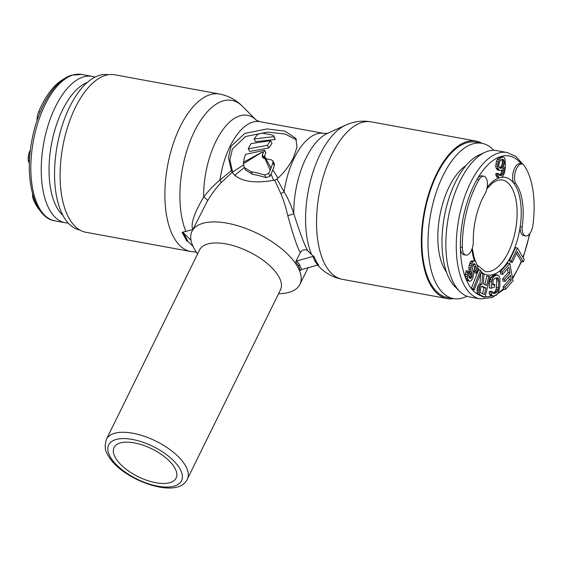<?xml version="1.0" encoding="UTF-8"?>
<svg xmlns="http://www.w3.org/2000/svg" width="562" height="562" viewBox="0 0 562 562"><rect width="100%" height="100%" fill="white"/><g stroke="black" fill="none" stroke-linecap="round" stroke-linejoin="round"><path stroke-width="0.84" d="M466.003 165.593A59.389 28.346 100.4 0 0 440.453 212.577A59.389 28.346 100.4 0 0 444.254 268.573A59.389 28.346 -79.6 0 0 446.46 272.085M466.994 296.209A78.926 37.668 -79.6 0 1 453.45 298.57A78.926 37.668 -79.6 0 1 436.541 284.246A78.926 37.668 100.4 0 1 435.726 193.855A78.926 37.668 100.4 0 1 481.936 143.31L475.831 142.186A78.926 37.668 100.4 0 0 429.621 192.738A78.926 37.668 100.4 0 0 430.436 283.129A78.926 37.668 -79.6 0 0 447.345 297.453L453.45 298.57M493.759 150.328A78.926 37.668 100.4 0 0 481.936 143.31M445.518 270.715L446.024 270.807M473.316 242.679A49.611 23.681 -79.6 0 1 473.45 234.48A49.611 23.681 -79.6 0 1 485.533 192.899A10.973 5.241 100.4 0 0 487.387 185.263A10.973 5.241 100.4 0 0 483.882 176.222A10.973 5.241 100.4 0 0 478.936 179.84A71.409 34.085 100.4 0 0 462.561 237.972A71.409 34.085 100.4 0 0 462.322 247.554A10.973 5.241 100.4 0 0 465.863 255.12A10.973 5.241 100.4 0 0 473.316 242.679M523.011 218.604A49.611 23.681 -79.6 0 1 522.14 227.034A10.973 5.241 100.4 0 0 525.653 235.963A10.973 5.241 100.4 0 0 532.966 224.919A71.409 34.085 100.4 0 0 533.9 215.113A71.409 34.085 100.4 0 0 524.016 165.397A10.973 5.241 100.4 0 0 522.035 163.999A10.973 5.241 100.4 0 0 514.567 176.552A10.973 5.241 100.4 0 0 515.558 183.282A49.611 23.681 -79.6 0 1 523.011 218.604M481.255 271.917A49.611 23.681 100.4 0 0 520.194 226.676L522.14 227.034M525.653 235.963L523.7 235.604A10.973 5.241 100.4 0 1 520.194 226.676A49.611 23.681 100.4 0 0 521.065 218.246A49.611 23.681 100.4 0 0 513.612 182.924L515.558 183.282M522.035 163.999L520.082 163.64A10.973 5.241 100.4 0 0 512.621 176.194A10.973 5.241 100.4 0 0 513.612 182.924A49.611 23.681 -79.6 0 0 501.754 177.29M483.882 176.222L481.936 175.864A10.973 5.241 100.4 0 0 476.99 179.482A71.409 34.085 -79.6 0 0 460.608 237.614A71.409 34.085 100.4 0 0 460.376 247.196A10.973 5.241 100.4 0 0 463.91 254.762L465.863 255.12M485.083 152.288L479.14 154.971A70.51 33.657 -79.6 0 0 442.217 234.017A70.51 33.657 100.4 0 0 454.974 286.683L459.576 291.299A74.416 35.518 100.4 0 1 446.116 235.71A74.416 35.518 -79.6 0 1 485.083 152.288A74.416 35.518 -79.6 0 1 496.717 150.609L507.114 152.513A74.416 35.518 -79.6 0 0 456.513 237.621A74.416 35.518 100.4 0 0 480.25 298.907L492.249 297.481L504.184 289.191M459.576 291.299A74.416 35.518 100.4 0 0 469.853 296.996L480.25 298.907M474.216 289.964L472.27 289.606L471.3 288.425L473.246 288.784L474.216 289.964L481.437 271.446L480.468 270.266L473.246 288.784M469.67 281.218L466.867 280.375L465.617 278.113L467.57 278.464L468.16 279.904L469.67 281.218L470.907 281.049L472.544 278.703L473.478 274.621L472.15 266.592L473.056 264.035L473.864 263.62L475.262 264.646L476.204 266.95L476.485 268.432L475.81 271.565L476.52 273.294L477.756 269.17L477.742 266.739L475.621 261.555L474.771 261.063L473.534 261.232L472.544 261.976L471.061 265.524L470.865 269.809L472.129 274.502L471.651 277.305L470.577 278.661L469.298 277.923L468.434 275.008L468.841 272.823L468.132 271.095L467.268 274.558L467.57 278.464M481.564 286.522L484.044 287.674L482.575 293.666M501.733 159.482L502.428 162.074L502.07 164.764L500.875 166.872L499.555 167.75M503.601 157.142L500.58 156.714L499.485 157.086L497.194 159.566L496.436 161.533L495.754 166.036L496.077 168.066L497.686 170.089L500.707 170.511L501.803 170.145L504.332 167.153L503.629 172.091L502.407 174.642L500.412 175.737L499.168 174.88L498.803 173.721L497.707 174.087L498.417 176.84L499.435 177.782L500.51 177.845L502.505 176.742L504.43 173.103L505.378 167.652L505.182 159.594L504.62 158.077L503.601 157.142L502.526 157.072L500.313 158.252L499.14 159.924L497.827 164.216L497.707 166.394L498.023 168.424L499.632 170.448M498.803 173.721L496.857 173.363L495.761 173.728L495.909 174.965L496.464 176.482L497.489 177.423L499.435 177.782A49.611 23.681 -79.6 0 0 487.163 187.301M502.021 169.984L501.171 173.187L499.358 175.077M517.497 248.032L515.544 247.673L509.446 260.564L510.31 262.054L512.256 262.412L517.342 251.671L523.25 261.85L524.269 259.7L517.497 248.032L511.392 260.923L512.256 262.412M516.562 253.322L521.304 261.492L523.25 261.85M509.776 263.487L507.823 263.128L500.264 271.818L500.679 274.017L502.632 274.375L508.926 267.133L510.029 273.013L504.578 279.286L504.985 281.485L510.444 275.211L511.343 279.981L505.048 287.224L505.463 289.423L513.015 280.74L509.776 263.487L502.217 272.17L502.632 274.375M507.381 268.917L508.083 272.654L502.625 278.928L503.039 281.126L504.985 281.485M508.898 276.989L509.397 279.63L503.095 286.866L503.51 289.072L505.463 289.423M497.939 275.05L494.911 274.678L492.93 275.429L490.9 277.488L489.65 281.379L489.362 287.885L491.307 288.243L494.609 286.985L494.722 284.379L492.741 285.138L493.169 280.276L494.764 278.394L497.602 277.733L498.227 278.352L498.754 281.133L498.466 287.639L497.672 290.926L496.077 292.816L494.103 293.575L492.621 292.858L492.46 291.643L491.139 292.142L491.265 294.228L492.909 296.16L495.965 295.422L498.002 293.364L499.787 287.14L499.948 278.548L498.782 275.577L496.857 275.036L494.883 275.787L492.846 277.846L491.595 281.738L491.307 288.243M496.148 277.867L496.801 280.775L496.218 289.1L495.031 291.692L492.748 292.985M492.46 291.643L490.507 291.285L489.193 291.79L489.312 293.87L490.956 295.802L492.909 296.16M488.849 276.349L486.629 285.433L483.32 283.901L483.987 274.101L482.625 273.469L481.936 284.224L480.953 284.73L479.428 287.393L479.042 292.514L479.505 294.172L480.369 295.057L485.041 297.221L490.022 276.89L486.903 275.991L484.802 284.583M480.651 273.455L479.99 283.866L479 284.372L477.482 287.042L477.096 292.156L477.552 293.814L478.424 294.699L483.095 296.862L485.041 297.221M480.468 270.266L478.522 269.908L471.3 288.418A71.409 34.085 100.4 0 1 466.214 279.553L468.16 279.904M473.092 264.014L474.532 268.074L473.864 271.207L474.567 272.935L476.52 273.294M474.771 261.063L471.588 260.873L469.642 263.269L468.82 267.638L470.155 275.668L469.214 277.712M468.132 271.095L466.186 270.736L465.322 274.2L465.617 278.092A71.409 34.085 100.4 0 1 460.376 247.196L462.322 247.554M484.044 287.674L485.989 288.025L484.402 294.516L480.707 292.802L480.229 292.1L480.489 288.369L481.002 287.161L482.294 286.318L485.989 288.025M498.824 165.586L499.189 162.903L500.412 160.353L501.093 159.692L503.257 159.39L504.233 161.203L504.311 163.739L502.821 167.23L500.609 168.41L499.969 168.193L498.972 166.823L498.824 165.586M509.446 260.564L511.392 260.923M503.095 286.866L505.048 287.224M509.397 279.63L511.343 279.981M502.625 278.928L504.578 279.286M508.083 272.654L510.029 273.013M500.264 271.818L502.217 272.17M490.12 295.268L492.066 295.626M489.312 293.87L491.265 294.228M489.193 291.79L491.139 292.142M493.169 293.399L494.103 293.575M494.131 292.458L496.077 292.816M495.031 291.692L496.977 292.05M495.726 290.568L497.672 290.926M496.218 289.1L498.171 289.458M496.52 287.28L498.466 287.639M496.801 280.775L498.754 281.133M496.66 279.124L498.606 279.483M496.274 277.993L498.227 278.352M492.79 284.028L494.722 284.379M489.65 281.379L491.595 281.738M489.945 279.56L491.891 279.918M490.9 277.488L492.846 277.846M491.813 276.286L493.766 276.644M492.93 275.429L494.883 275.787M494.911 274.678L496.857 275.036M478.424 294.699L480.369 295.057M477.552 293.814L479.505 294.172M477.096 292.156L479.042 292.514M476.934 290.154L478.88 290.512M477.054 288.77L479.007 289.128M477.482 287.042L479.428 287.393M477.995 285.833L479.941 286.191M479 284.372L480.953 284.73M479.99 283.866L481.936 284.224M480.777 273.132L482.625 273.469M469.319 277.607L471.265 277.958M469.699 276.947L471.651 277.305M470.155 275.668L472.101 276.026M470.183 274.144L472.129 274.502M470.015 272.949L471.968 273.308M469.312 271.221L471.258 271.579M468.912 269.451L470.865 269.809M468.82 267.638L470.773 267.997M469.115 265.166L471.061 265.524M469.642 263.269L471.588 263.627M470.591 261.618L472.544 261.976M471.588 260.873L473.534 261.232M473.864 271.207L475.81 271.565M474.314 269.929L476.267 270.287M474.532 268.074L476.485 268.432M474.251 266.592L476.204 266.95M473.309 264.288L475.262 264.646M473.766 263.669L474.595 263.824M466.867 280.375L468.82 280.726M465.224 276.342L467.17 276.694M465.322 274.2L467.268 274.558M465.729 272.015L467.682 272.373M496.66 169.155L498.606 169.513M496.077 168.066L498.023 168.424M495.754 166.036L497.707 166.394M495.881 163.858L497.827 164.216M496.436 161.533L498.389 161.891M497.194 159.566L499.14 159.924M498.361 157.894L500.313 158.252M499.485 157.086L501.43 157.444M500.58 156.714L502.526 157.072M496.464 176.482L498.417 176.84M495.909 174.965L497.855 175.323M495.761 173.728L497.707 174.087M499.78 174.937L501.726 175.295M500.461 174.283L502.407 174.642M501.171 173.187L503.116 173.546M501.676 171.733L503.629 172.091M501.971 170.349L503.917 170.708M503.826 167.94L504.283 168.024M500.194 167.532L502.14 167.89M500.875 166.872L502.821 167.23M501.578 165.783L503.531 166.141M502.07 164.764L504.016 165.123M502.358 163.38L504.311 163.739M502.428 162.074L504.381 162.432M502.288 160.844L504.233 161.203M501.922 159.685L503.868 160.044M502.442 159.243L503.257 159.39M108.311 74.753A78.926 37.668 -79.6 0 0 62.22 125.509A78.926 37.668 -79.6 0 0 63.099 215.724A78.926 37.668 100.4 0 0 79.825 230.013M94.95 77.149A74.416 35.518 -79.6 0 0 92.084 76.362A74.416 35.518 -79.6 0 0 83.021 77.05A74.416 35.518 100.4 0 0 42.319 152.33A74.416 35.518 100.4 0 0 65.227 222.749A74.416 35.518 100.4 0 0 68.178 223.03M87.363 82.382A70.51 33.657 100.4 0 0 51.402 144.553A70.51 33.657 100.4 0 0 62.944 215.443M40.204 210.785A71.409 34.085 -79.6 0 1 33.418 199.629A10.973 5.241 -79.6 0 1 32.568 193.841M37.036 120.514A10.973 5.241 -79.6 0 1 38.708 111.712A71.409 34.085 -79.6 0 1 64.447 78.666M29.393 163.303L28.184 160.521L28.241 156.313L29.407 151.761L30.369 150.23M30.179 151.902L29.407 151.761M29.934 154.353L28.599 154.107M29.744 156.587L28.241 156.313M29.596 158.73L28.1 158.449M29.491 160.76L28.184 160.521M29.414 162.587L28.718 162.46M296.532 139.931L285.18 134.03L267.547 132.112L245.594 136.503L232.443 148.93L229.893 159.692L232.844 173.405M231.326 170.602L219.911 180.142A4.51 1.595 -135.2 0 1 221.126 182.629L232.19 172.372L231.326 170.602L228.446 157.683L231.038 146.331L244.772 133.433L267.055 128.93L284.941 131.136L295.837 138.364L296.982 147.209L293.406 157.781C289.149 166.106 283.677 173.173 276.996 178.983L274.678 180.163C253.244 183.964 239.089 181.364 232.19 172.372L232.148 172.288M197.627 253.905A60.134 26.955 26.2 0 1 194.41 249.05A60.134 26.955 26.2 0 1 193.988 248.285A60.134 26.955 26.2 0 1 192.007 231.277A60.134 26.955 26.2 0 1 241.793 227.013A60.134 26.955 26.2 0 1 297.516 266.599A60.134 26.955 26.2 0 1 297.937 267.357A60.134 26.955 26.2 0 1 299.918 284.372A60.134 26.955 26.2 0 1 278.562 293.729M192.85 229.563L182.074 232.366L184.912 237.431M316.322 261.604L314.046 256.581L312.858 256.441L314.811 260.88L317.544 265.095L319.588 267.161A76.025 36.284 -79.6 0 1 317.692 265.06M482.119 143.345A80.057 38.209 100.4 0 0 476.035 141.083A80.057 38.209 100.4 0 0 429.164 192.352A80.057 38.209 100.4 0 0 429.993 284.035A80.057 38.209 -79.6 0 0 447.141 298.562L342.356 279.335A80.057 38.209 -79.6 0 1 325.531 265.397A80.057 38.209 -79.6 0 1 325.208 264.807A80.057 38.209 -79.6 0 1 324.379 173.124A80.057 38.209 -79.6 0 1 371.25 121.856C362.328 120.345 353.793 121.448 345.644 125.15A76.025 36.284 -79.6 0 0 310.716 180.002A76.025 36.284 -79.6 0 0 311.608 254.565L314.046 256.581M453.632 298.605A80.057 38.209 -79.6 0 1 447.141 298.562M276.996 178.983L284.077 191.916C287.751 197.733 290.99 204.982 293.786 213.672C299.862 232.682 304.471 245.011 307.611 250.638C304.871 249.001 302.419 249.676 300.256 252.661L295.752 261.815L296.926 260.887L299.771 265.074L301.611 269.542L317.544 265.095L318.731 265.236L315.999 261.028A1.503 1.138 -28.4 0 0 314.811 260.88M296.926 260.887L312.858 256.441M295.752 261.815L298.612 265.995L300.438 270.477L301.611 269.542M300.256 252.661C297.2 247.14 293.034 234.768 287.758 215.548C285.735 206.851 283.424 199.531 280.817 193.581L274.678 180.163M327.625 133.278L323.909 133.419A60.134 28.704 -79.6 0 0 284.077 191.916A4.51 1.131 -26.8 0 1 280.817 193.581M307.611 250.638L311.608 254.565M187.877 241.309L186.76 241.021L184.638 236.925A1.503 1.138 151.6 0 1 185.762 237.199L187.877 241.309L192.991 246.304M182.074 232.366L183.191 232.647L191.017 240.29M183.191 232.647L185.762 237.199M221.126 182.629C216.644 187.272 212.113 193.335 207.518 200.831L192.007 231.277M323.909 133.419L259.742 121.645A60.134 28.704 100.4 0 0 219.911 180.142C214.621 184.308 209.19 189.97 203.627 197.129C194.066 213.384 190.462 224.196 192.808 229.57M219.587 94.023L114.803 74.795A80.057 38.209 100.4 0 0 67.932 126.064A80.057 38.209 100.4 0 0 68.761 217.747A80.057 38.209 -79.6 0 0 85.909 232.282L190.694 251.502A80.057 38.209 -79.6 0 1 173.827 237.494A80.057 38.209 -79.6 0 1 173.546 236.974A80.057 38.209 -79.6 0 1 172.717 145.291A80.057 38.209 -79.6 0 1 219.587 94.023C228.46 95.786 236.054 99.839 242.355 106.197A76.025 36.284 -79.6 0 0 192.717 135.02A76.025 36.284 -79.6 0 0 185.931 231.502M134.318 442.905A34.577 15.497 26.2 0 1 166.022 457.974A34.577 15.497 26.2 0 1 176.145 478.037A34.577 15.497 26.2 0 1 155.871 482.723A34.577 15.497 26.2 0 1 124.083 467.591A34.577 15.497 26.2 0 1 114.093 447.5A34.577 15.497 26.2 0 1 134.318 442.905M262.995 153.384L262.222 152.056L262.995 153.384A60.134 28.704 100.4 0 1 264.54 150.3L265.945 152.899A55.624 26.547 100.4 0 0 264.421 155.934L263.466 158.203M266.255 158.913L264.421 155.934M272.858 160.887L272.907 162.98A60.134 28.704 100.4 0 0 271.067 168.171L265.959 158.856L271.369 159.847L272.858 160.887L274.277 163.507L274.333 165.614A55.624 26.547 100.4 0 0 272.886 169.752L271.123 174.136L273.624 180.409M277.958 178.133L272.886 169.752M243.437 165.017L232.331 172.197M270.54 140.669L272.008 143.373A55.624 26.547 100.4 0 0 268.784 147.982L249.633 151.431L248.228 148.832L267.357 145.347A60.134 28.704 100.4 0 1 270.54 140.669L251.102 143.584A60.134 28.704 100.4 0 0 248.228 148.832M273.729 135.779L275.261 139.488L255.555 141.645L254.101 138.969A60.134 28.704 100.4 0 1 257.81 134.304L261.99 133.096L272.387 135.006L273.729 135.779L273.736 136.664L254.101 138.969M271.123 174.136L270.104 176.208L266.058 177.655A55.624 24.932 26.2 0 0 252.549 174.325L245.65 170.138L244.21 167.483L243.381 163.781L244.322 157.732A60.134 28.704 100.4 0 1 245.699 154.318L264.54 150.3M252.549 174.325L251.137 171.726L244.21 167.483M243.381 163.781L262.222 152.056L243.416 162.306M263.747 157.318L262.342 154.719L262.89 153.602M251.137 171.726A60.134 26.955 26.2 0 1 264.611 174.986L268.636 173.496L270.224 170.272L265.039 158.653L265.959 158.856M262.342 154.719L262.299 157.128L264.175 158.449A60.134 26.955 26.2 0 1 265.039 158.653M271.067 168.171L270.224 170.272M244.259 167.574L234.642 175.407M265.138 158.681L264.245 156.306M268.784 147.982L267.357 145.347M275.261 139.488L273.736 136.664M478.936 179.84L476.99 179.482A71.409 34.085 -79.6 0 1 521.171 163.844M522.878 257.312A71.409 34.085 100.4 0 0 529.495 233.961M512.481 277.888A71.409 34.085 100.4 0 0 521.241 261.386M498.276 292.767A71.409 34.085 100.4 0 0 503.447 288.706M485.182 296.652A71.409 34.085 100.4 0 0 491.581 295.914M472.27 289.599A71.409 34.085 100.4 0 0 478.346 294.621M471.876 249.24A49.611 23.681 100.4 0 0 474.518 261.014M477.749 267.758A49.611 23.681 100.4 0 0 479.463 270.083M477.398 265.201L485.273 271.551A46.604 22.241 100.4 0 0 516.963 218.253A46.604 22.241 -79.6 0 0 502.091 179.868L497.496 180.24L492.874 182.706L486.903 188.72M65.227 222.749L54.83 220.845A74.416 35.518 100.4 0 1 31.922 150.419A74.416 35.518 100.4 0 1 72.624 75.146A74.416 35.518 -79.6 0 1 81.694 74.451L92.084 76.362M34.486 199.826L33.418 199.629M40.232 111.993L38.708 111.712M199.812 249.156L199.559 249.971A45.101 20.211 26.2 0 1 236.904 246.774A45.101 20.211 26.2 0 1 278.689 276.462A45.101 20.211 26.2 0 1 279.012 277.038A45.101 20.211 26.2 0 1 280.494 289.795L280.993 289.1M109.646 455.684A40.59 18.195 -153.8 0 0 110.011 456.379A40.59 18.195 -153.8 0 0 157.22 486.088A40.59 18.195 -153.8 0 0 180.542 469.951A40.59 18.195 -153.8 0 0 180.177 469.256A40.59 18.195 -153.8 0 0 132.962 439.547A40.59 18.195 -153.8 0 0 109.646 455.684M186.261 467.127A45.101 20.211 -153.8 0 0 185.853 466.355A45.101 20.211 -153.8 0 0 144.202 436.245A45.101 20.211 -153.8 0 0 106.408 439.287C104.567 445.645 104.897 450.576 107.398 454.089L107.827 454.911C120.149 479.231 177.803 500.749 187.343 479.112A45.101 20.211 -153.8 0 0 186.261 467.127M298.612 265.995A1.503 1.138 151.6 0 1 299.771 265.074M287.758 215.548A4.51 0.59 -15.3 0 0 293.786 213.672A64.166 30.622 -79.6 0 1 327.597 133.292L345.644 125.15M259.742 121.645L256.314 120.198A64.166 30.622 100.4 0 0 221.772 131.304A64.166 30.622 100.4 0 0 203.627 197.129A4.51 1.307 -148.6 0 1 207.518 200.831M266.058 177.655L264.611 174.986M270.104 176.208L268.636 173.496M274.333 165.614L272.907 162.98M522.962 164.364L515.754 156.376L507.114 152.513M512.635 278.703L521.634 261.555M523.145 257.761L529.994 233.293M475.508 261.492L473.928 256.932L472.242 248.221M464.676 166.507L465.167 166.598M54.83 220.845C34.591 218.105 24.138 180.058 31.802 140.844C37.549 108.501 54.381 80.211 71.529 75.21L81.694 74.451M319.588 267.161C325.89 273.518 333.477 277.579 342.356 279.335M308.109 267.73L299.918 284.372M476.035 141.083L371.25 121.856M190.694 251.502L196.363 252.148M256.335 120.212L242.355 106.197M199.559 249.971L106.408 439.287M280.494 289.795L187.343 479.112"/></g></svg>
